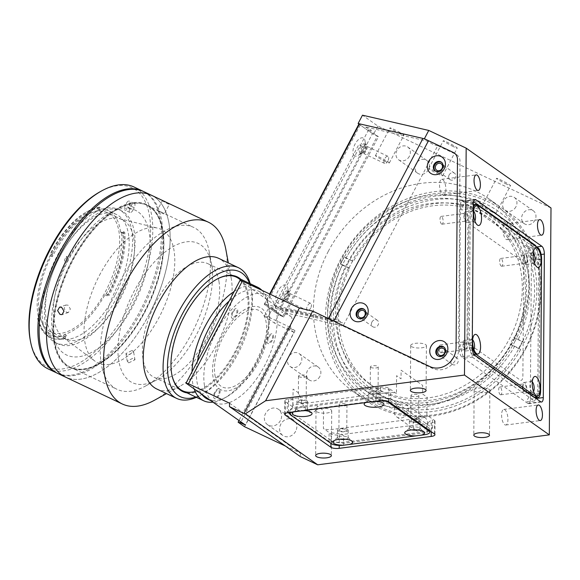 <?xml version="1.0" encoding="UTF-8"?>
<svg xmlns="http://www.w3.org/2000/svg" width="580" height="580" viewBox="0 0 580 580"><rect width="100%" height="100%" fill="white"/><g stroke="black" fill="none" stroke-linecap="round" stroke-linejoin="round"><path stroke-width="0.43" stroke-dasharray="2.9 2.17" d="M478.355 206.35A106.858 92.909 125.2 0 1 513.104 340.59A106.858 92.909 125.2 0 1 379.284 395.052A106.858 92.909 125.2 0 1 344.535 260.819A106.858 92.909 125.2 0 1 478.355 206.35M342.207 260.906A116.283 101.109 125.2 0 1 487.838 201.63A116.283 101.109 125.2 0 1 525.654 347.71A116.283 101.109 125.2 0 1 380.023 406.986A116.283 101.109 125.2 0 1 342.207 260.906M526.256 347.848A117.856 102.479 -54.8 0 0 501.214 207.546A117.856 102.479 -54.8 0 0 340.337 259.869A117.856 102.479 -54.8 0 0 365.371 400.178A117.856 102.479 -54.8 0 0 526.256 347.848M328.28 251.372A117.856 102.479 125.2 0 1 489.165 199.042A117.856 102.479 125.2 0 1 514.206 339.351A117.856 102.479 125.2 0 1 353.321 391.674A117.856 102.479 125.2 0 1 328.28 251.372M365.567 150.438A3.929 1.921 -64.7 0 1 362.297 152.874A3.929 1.921 -64.7 0 1 362.391 148.204A3.929 1.921 -64.7 0 1 365.661 145.768A3.929 1.921 -64.7 0 1 365.567 150.438M387.875 160.993A3.929 1.921 -64.7 0 1 384.613 163.429A3.929 1.921 -64.7 0 1 384.707 158.76A3.929 1.921 -64.7 0 1 387.969 156.325A3.929 1.921 -64.7 0 1 387.875 160.993M288.347 297.518A3.929 1.921 -64.7 0 1 285.084 299.947A3.929 1.921 -64.7 0 1 285.179 295.278A3.929 1.921 -64.7 0 1 288.441 292.849A3.929 1.921 -64.7 0 1 288.347 297.518M310.655 308.074A3.929 1.921 -64.7 0 1 307.393 310.503A3.929 1.921 -64.7 0 1 307.487 305.834A3.929 1.921 -64.7 0 1 310.75 303.405A3.929 1.921 -64.7 0 1 310.655 308.074M449.13 174.942A3.929 3.415 -54.8 0 0 449.964 179.619A3.929 3.415 -54.8 0 0 455.329 177.871A3.929 3.415 -54.8 0 0 454.495 173.195A3.929 3.415 -54.8 0 0 449.13 174.942M371.918 322.016A3.929 3.415 -54.8 0 0 372.751 326.7A3.929 3.415 -54.8 0 0 378.109 324.952A3.929 3.415 -54.8 0 0 377.275 320.276A3.929 3.415 -54.8 0 0 371.918 322.016M451.581 359.716A3.929 3.415 -54.8 0 0 452.414 364.399A3.929 3.415 -54.8 0 0 457.779 362.652A3.929 3.415 -54.8 0 0 456.946 357.976A3.929 3.415 -54.8 0 0 451.581 359.716M506.093 239.337A7.859 3.03 82.6 0 0 507.159 239.656A7.859 3.03 82.6 0 0 509.284 232.798A7.859 3.03 82.6 0 0 506.202 224.387A7.859 3.03 82.6 0 0 505.144 224.069A7.859 3.03 82.6 0 0 503.012 230.927A7.859 3.03 82.6 0 0 506.093 239.337M442.663 194.605A7.859 3.03 82.6 0 0 443.722 194.923A7.859 3.03 82.6 0 0 445.853 188.065A7.859 3.03 82.6 0 0 442.772 179.655A7.859 3.03 82.6 0 0 441.706 179.336A7.859 3.03 82.6 0 0 439.582 186.194A7.859 3.03 82.6 0 0 442.663 194.605M504.716 424.705A7.859 3.03 82.6 0 0 505.774 425.024A7.859 3.03 82.6 0 0 507.906 418.165A7.859 3.03 82.6 0 0 504.825 409.755A7.859 3.03 82.6 0 0 503.759 409.436A7.859 3.03 82.6 0 0 501.635 416.295A7.859 3.03 82.6 0 0 504.716 424.705M466.001 220.871A3.929 1.515 82.6 0 0 466.537 221.031A3.929 1.515 82.6 0 0 467.596 217.601A3.929 1.515 82.6 0 0 466.059 213.396A3.929 1.515 82.6 0 0 465.53 213.237A3.929 1.515 82.6 0 0 464.464 216.666A3.929 1.515 82.6 0 0 466.001 220.871M441.561 224.032A3.929 1.515 82.6 0 0 442.09 224.192A3.929 1.515 82.6 0 0 443.156 220.762A3.929 1.515 82.6 0 0 441.619 216.557A3.929 1.515 82.6 0 0 441.09 216.398A3.929 1.515 82.6 0 0 440.024 219.827A3.929 1.515 82.6 0 0 441.561 224.032M524.675 391.478A3.929 1.515 82.6 0 0 525.204 391.638A3.929 1.515 82.6 0 0 526.27 388.216A3.929 1.515 82.6 0 0 524.726 384.003A3.929 1.515 82.6 0 0 524.197 383.851A3.929 1.515 82.6 0 0 523.131 387.273A3.929 1.515 82.6 0 0 524.675 391.478M500.236 394.639A3.929 1.515 82.6 0 0 500.765 394.799A3.929 1.515 82.6 0 0 501.83 391.37A3.929 1.515 82.6 0 0 500.286 387.164A3.929 1.515 82.6 0 0 499.757 387.005A3.929 1.515 82.6 0 0 498.691 390.434A3.929 1.515 82.6 0 0 500.236 394.639M465.044 349.435A3.929 1.515 82.6 0 0 465.58 349.595A3.929 1.515 82.6 0 0 466.639 346.166A3.929 1.515 82.6 0 0 465.102 341.961A3.929 1.515 82.6 0 0 464.573 341.801A3.929 1.515 82.6 0 0 463.507 345.231A3.929 1.515 82.6 0 0 465.044 349.435M440.604 352.589A3.929 1.515 82.6 0 0 441.134 352.749A3.929 1.515 82.6 0 0 442.199 349.327A3.929 1.515 82.6 0 0 440.662 345.114A3.929 1.515 82.6 0 0 440.133 344.955A3.929 1.515 82.6 0 0 439.067 348.384A3.929 1.515 82.6 0 0 440.604 352.589M525.632 262.921A3.929 1.515 82.6 0 0 526.162 263.081A3.929 1.515 82.6 0 0 527.227 259.651A3.929 1.515 82.6 0 0 525.683 255.446A3.929 1.515 82.6 0 0 525.154 255.287A3.929 1.515 82.6 0 0 524.088 258.716A3.929 1.515 82.6 0 0 525.632 262.921M501.192 266.075A3.929 1.515 82.6 0 0 501.722 266.235A3.929 1.515 82.6 0 0 502.787 262.812A3.929 1.515 82.6 0 0 501.243 258.607A3.929 1.515 82.6 0 0 500.714 258.448A3.929 1.515 82.6 0 0 499.648 261.87A3.929 1.515 82.6 0 0 501.192 266.075M400.127 133.77A7.859 0.58 27.7 0 1 389.999 127.883A7.859 0.58 27.7 0 1 393.784 129.297A7.859 0.58 27.7 0 1 403.912 135.191A7.859 0.58 27.7 0 1 400.127 133.77M385.555 161.523A7.859 0.58 27.7 0 1 375.427 155.636A7.859 0.58 27.7 0 1 379.211 157.049A7.859 0.58 27.7 0 1 389.339 162.936A7.859 0.58 27.7 0 1 385.555 161.523M506.724 184.215A7.859 0.58 27.7 0 1 496.596 178.328A7.859 0.58 27.7 0 1 500.38 179.742A7.859 0.58 27.7 0 1 510.509 185.629A7.859 0.58 27.7 0 1 506.724 184.215M492.152 211.968A7.859 0.58 27.7 0 1 482.024 206.074A7.859 0.58 27.7 0 1 485.808 207.495A7.859 0.58 27.7 0 1 495.936 213.382A7.859 0.58 27.7 0 1 492.152 211.968M453.437 146.638A7.859 0.58 27.7 0 1 443.309 140.751A7.859 0.58 27.7 0 1 447.093 142.165A7.859 0.58 27.7 0 1 457.221 148.059A7.859 0.58 27.7 0 1 453.437 146.638M438.872 174.391A7.859 0.58 27.7 0 1 428.743 168.504A7.859 0.58 27.7 0 1 432.528 169.918A7.859 0.58 27.7 0 1 442.656 175.805A7.859 0.58 27.7 0 1 438.872 174.391M474.802 391.232A7.859 2.421 -179.6 0 0 483.604 392.689A7.859 2.421 -179.6 0 0 489.846 390.362A7.859 2.421 -179.6 0 0 489.179 389.376A7.859 2.421 -179.6 0 0 480.378 387.926A7.859 2.421 -179.6 0 0 474.135 390.246A7.859 2.421 -179.6 0 0 474.802 391.232M316.658 411.67A7.859 2.421 -179.6 0 0 325.46 413.127A7.859 2.421 -179.6 0 0 331.702 410.799A7.859 2.421 -179.6 0 0 331.035 409.813A7.859 2.421 -179.6 0 0 322.233 408.363A7.859 2.421 -179.6 0 0 315.991 410.684A7.859 2.421 -179.6 0 0 316.658 411.67M411.365 346.499A7.859 2.421 -179.6 0 0 420.166 347.957A7.859 2.421 -179.6 0 0 426.416 345.629A7.859 2.421 -179.6 0 0 425.742 344.643A7.859 2.421 -179.6 0 0 416.947 343.193A7.859 2.421 -179.6 0 0 410.698 345.513A7.859 2.421 -179.6 0 0 411.365 346.499M339.249 430.657A3.929 1.211 -179.6 0 0 343.65 431.382A3.929 1.211 -179.6 0 0 346.775 430.222A3.929 1.211 -179.6 0 0 346.441 429.722A3.929 1.211 -179.6 0 0 342.04 428.997A3.929 1.211 -179.6 0 0 338.916 430.157A3.929 1.211 -179.6 0 0 339.249 430.657M339.438 405.239A3.929 1.211 -179.6 0 0 343.839 405.964A3.929 1.211 -179.6 0 0 346.963 404.804A3.929 1.211 -179.6 0 0 346.63 404.311A3.929 1.211 -179.6 0 0 342.229 403.586A3.929 1.211 -179.6 0 0 339.104 404.746A3.929 1.211 -179.6 0 0 339.438 405.239M411.133 421.363A3.929 1.211 -179.6 0 0 415.534 422.088A3.929 1.211 -179.6 0 0 418.659 420.928A3.929 1.211 -179.6 0 0 418.325 420.435A3.929 1.211 -179.6 0 0 413.924 419.71A3.929 1.211 -179.6 0 0 410.799 420.87A3.929 1.211 -179.6 0 0 411.133 421.363M411.322 395.951A3.929 1.211 -179.6 0 0 415.722 396.676A3.929 1.211 -179.6 0 0 418.847 395.516A3.929 1.211 -179.6 0 0 418.513 395.024A3.929 1.211 -179.6 0 0 414.113 394.298A3.929 1.211 -179.6 0 0 410.988 395.459A3.929 1.211 -179.6 0 0 411.322 395.951M370.54 392.733A3.929 1.211 -179.6 0 0 374.934 393.465A3.929 1.211 -179.6 0 0 378.059 392.298A3.929 1.211 -179.6 0 0 377.725 391.804A3.929 1.211 -179.6 0 0 373.324 391.079A3.929 1.211 -179.6 0 0 370.2 392.239A3.929 1.211 -179.6 0 0 370.54 392.733M370.729 367.321A3.929 1.211 -179.6 0 0 375.129 368.046A3.929 1.211 -179.6 0 0 378.247 366.886A3.929 1.211 -179.6 0 0 377.913 366.393A3.929 1.211 -179.6 0 0 373.513 365.668A3.929 1.211 -179.6 0 0 370.395 366.828A3.929 1.211 -179.6 0 0 370.729 367.321M298.656 402.027A3.929 1.211 -179.6 0 0 303.057 402.752A3.929 1.211 -179.6 0 0 306.175 401.592A3.929 1.211 -179.6 0 0 305.841 401.099A3.929 1.211 -179.6 0 0 301.44 400.374A3.929 1.211 -179.6 0 0 298.323 401.534A3.929 1.211 -179.6 0 0 298.656 402.027M298.845 376.608A3.929 1.211 -179.6 0 0 303.246 377.341A3.929 1.211 -179.6 0 0 306.363 376.173A3.929 1.211 -179.6 0 0 306.03 375.68A3.929 1.211 -179.6 0 0 301.629 374.955A3.929 1.211 -179.6 0 0 298.512 376.115A3.929 1.211 -179.6 0 0 298.845 376.608M295.662 431.266A9.425 8.2 125.2 0 1 282.793 435.457A9.425 8.2 125.2 0 1 280.793 424.234A9.425 8.2 125.2 0 1 293.661 420.043A9.425 8.2 125.2 0 1 295.662 431.266M280.437 420.536A9.425 8.2 125.2 0 1 267.568 424.72A9.425 8.2 125.2 0 1 265.567 413.497A9.425 8.2 125.2 0 1 278.436 409.306A9.425 8.2 125.2 0 1 280.437 420.536M534.985 220.168A7.859 6.829 125.2 0 1 524.262 223.655A7.859 6.829 125.2 0 1 522.595 214.303A7.859 6.829 125.2 0 1 533.317 210.808A7.859 6.829 125.2 0 1 534.985 220.168M515.961 206.748A7.859 6.829 125.2 0 1 505.231 210.236A7.859 6.829 125.2 0 1 503.563 200.883A7.859 6.829 125.2 0 1 514.286 197.388A7.859 6.829 125.2 0 1 515.961 206.748M428.388 169.737A7.859 6.829 125.2 0 1 417.658 173.224A7.859 6.829 125.2 0 1 415.99 163.872A7.859 6.829 125.2 0 1 426.713 160.377A7.859 6.829 125.2 0 1 428.388 169.737M409.357 156.317A7.859 6.829 125.2 0 1 398.627 159.804A7.859 6.829 125.2 0 1 396.959 150.452A7.859 6.829 125.2 0 1 407.689 146.957A7.859 6.829 125.2 0 1 409.357 156.317M319.892 376.42A7.859 6.829 125.2 0 1 309.169 379.914A7.859 6.829 125.2 0 1 307.501 370.555A7.859 6.829 125.2 0 1 318.224 367.067A7.859 6.829 125.2 0 1 319.892 376.42M300.861 363A7.859 6.829 125.2 0 1 290.138 366.495A7.859 6.829 125.2 0 1 288.47 357.135A7.859 6.829 125.2 0 1 299.193 353.648A7.859 6.829 125.2 0 1 300.861 363M426.496 426.851A7.859 6.829 125.2 0 1 415.773 430.346A7.859 6.829 125.2 0 1 414.098 420.986A7.859 6.829 125.2 0 1 424.828 417.498A7.859 6.829 125.2 0 1 426.496 426.851M407.464 413.431A7.859 6.829 125.2 0 1 396.742 416.926A7.859 6.829 125.2 0 1 395.074 407.566A7.859 6.829 125.2 0 1 405.797 404.079A7.859 6.829 125.2 0 1 407.464 413.431M520.695 345.368A109.997 95.642 125.2 0 1 370.533 394.204A109.997 95.642 125.2 0 1 347.166 263.248A109.997 95.642 125.2 0 1 497.321 214.411A109.997 95.642 125.2 0 1 520.695 345.368M514.982 341.337A109.997 95.642 125.2 0 1 364.827 390.173A109.997 95.642 125.2 0 1 341.453 259.224A109.997 95.642 125.2 0 1 491.615 210.388A109.997 95.642 125.2 0 1 514.982 341.337M239.939 280.502L290.689 316.288L281.307 311.851L343.034 326.047L437.733 145.674L455.757 154.2A9.425 8.2 -54.8 0 1 460.012 161.407L458.613 349.559A18.857 16.399 125.2 0 1 432.615 368.445L343.034 326.047M264.429 316.02L274.398 323.053L278.77 314.73L268.801 307.697L272.433 308.531L268.062 316.854L264.429 316.02L268.801 307.697M292.943 407A6.286 1.936 0.4 0 1 296.162 404.463L388.172 392.573A6.286 1.936 0.4 0 1 396.459 393.617L388.846 388.252A6.286 1.936 -179.6 0 0 380.56 387.208L288.55 399.098A6.286 1.936 -179.6 0 0 284.802 400.838A6.286 1.936 -179.6 0 0 285.331 401.628L292.943 407L293.081 389.057L299.265 393.421C302.477 411.365 313.896 419.42 317.34 406.167L323.524 410.531L323.394 428.468L331.006 433.84A6.286 1.936 -179.6 0 0 339.293 434.884L431.302 422.994A6.286 1.936 -179.6 0 0 435.051 421.247A6.286 1.936 -179.6 0 0 434.514 420.457L426.902 415.091A6.286 1.936 0.4 0 1 423.69 417.622L331.68 429.512A6.286 1.936 0.4 0 1 323.394 428.468M426.902 415.091L427.039 397.155L422.595 394.023L422.661 385.388L401.099 370.185L401.034 378.812L396.589 375.68L396.459 393.617M358.889 124.062L373.469 134.35L378.428 136.699L283.729 317.071L278.77 314.73M551 207.966L377.841 126.027L362.486 115.195M377.841 126.027L373.469 134.35M530.403 392.689L531.425 255.737A6.286 2.429 82.6 0 0 528.931 247.964L462.956 201.441A6.286 2.429 82.6 0 0 462.108 201.188A6.286 2.429 82.6 0 0 460.375 205.632L459.309 349.145A6.286 2.429 82.6 0 0 461.803 356.91L527.771 403.434A6.286 2.429 82.6 0 0 528.619 403.687A6.286 2.429 82.6 0 0 530.352 399.243L530.388 394.487M467.052 336.574L467.857 228.94A6.286 2.429 -97.4 0 1 470.438 224.75L521.181 260.536A6.286 2.429 -97.4 0 1 523.675 268.308L522.877 375.941A6.286 2.429 -97.4 0 1 520.296 380.125L469.546 344.339A6.286 2.429 -97.4 0 1 467.052 336.574M437.733 145.674L433.884 144.782L427.257 141.129L364.979 126.802L371.599 130.457L368.604 129.768L378.428 136.699M455.22 153.823L453.219 152.41M368.604 129.768L273.905 310.148L283.729 317.071M273.905 310.148L276.399 310.72L272.433 308.531M290.689 316.288A9.425 4.604 -64.7 0 1 290.123 327.294L295.017 330.752L290.065 328.403L287.644 327.845L238.989 420.522M287.644 327.845L293.988 332.318L244.448 426.67M290.065 328.403L240.968 421.914M290.123 327.294L268.062 316.854M293.988 332.318L274.398 323.053M295.017 330.752L245.485 425.104M219.399 388.904A45.573 22.258 115.3 0 0 258.919 361.637A45.573 22.258 115.3 0 0 261.652 308.43A45.573 22.258 115.3 0 0 222.133 335.697A45.573 22.258 115.3 0 0 219.399 388.904M232.921 312.41A3.929 1.921 -64.7 0 1 236.328 310.061A3.929 1.921 -64.7 0 1 236.096 314.65A3.929 1.921 -64.7 0 1 232.689 316.999A3.929 1.921 -64.7 0 1 232.921 312.41M215.267 392.646A3.929 1.921 -64.7 0 1 218.674 390.289A3.929 1.921 -64.7 0 1 218.435 394.878A3.929 1.921 -64.7 0 1 215.028 397.227A3.929 1.921 -64.7 0 1 215.267 392.646M268.634 337.589A3.929 1.921 -64.7 0 1 272.042 335.24A3.929 1.921 -64.7 0 1 271.802 339.829A3.929 1.921 -64.7 0 1 268.395 342.178A3.929 1.921 -64.7 0 1 268.634 337.589M430.077 366.654L432.615 368.445M229.52 403.165L300.389 453.147L300.36 456.598M285.433 446.063L300.389 453.147M352.705 260.949A102.145 88.812 -54.8 0 0 350.827 264.393A102.145 88.812 -54.8 0 0 349.066 267.887L349.696 268.337A102.145 88.812 -54.8 0 0 373.158 386.439A102.145 88.812 -54.8 0 0 510.712 344.535L510.081 344.085A102.145 88.812 -54.8 0 0 511.959 340.641A102.145 88.812 -54.8 0 0 513.721 337.147L514.351 337.596A102.145 88.812 -54.8 0 0 490.89 219.494A102.145 88.812 -54.8 0 0 353.343 261.399L344.027 256.846L345.926 258.187L353.343 261.399M348.29 262.602A102.145 88.812 -54.8 0 0 369.989 384.207A102.145 88.812 -54.8 0 0 509.421 338.858A102.145 88.812 -54.8 0 0 487.722 217.254A102.145 88.812 -54.8 0 0 348.29 262.602M514.351 337.596L518.107 339.662A105.284 91.546 -54.8 0 0 482.103 210.895A105.284 91.546 -54.8 0 0 352.125 261.123M518.107 339.662L524.305 342.599A113.144 98.375 -54.8 0 0 485.743 203.957A113.144 98.375 -54.8 0 0 345.926 258.187M349.066 267.887L340.38 263.784A113.144 98.375 125.2 0 1 344.027 256.846M349.696 268.337L342.287 265.125A113.144 98.375 -54.8 0 0 380.842 403.76A113.144 98.375 -54.8 0 0 520.666 349.537L510.712 344.535M348.486 268.062A105.284 91.546 -54.8 0 0 384.489 396.822A105.284 91.546 -54.8 0 0 514.46 346.601M524.305 342.599L513.721 337.147M522.406 341.257A113.144 98.375 125.2 0 1 518.759 348.196L510.081 344.085M518.759 348.196L520.666 349.537M342.287 265.125L340.38 263.784M417.433 429.954A5.343 1.646 -179.6 0 0 420.014 428.562A5.343 1.646 -179.6 0 0 419.732 428.025A5.343 1.646 -179.6 0 0 419.558 427.895A5.343 1.646 -179.6 0 0 414.446 426.88A5.343 1.646 -179.6 0 0 409.618 427.953A5.343 1.646 -179.6 0 0 409.328 428.482A5.343 1.646 -179.6 0 0 409.784 429.157A5.343 1.646 -179.6 0 0 411.887 429.911M419.615 420.268A5.343 1.646 -179.6 0 0 413.634 419.282A5.343 1.646 -179.6 0 0 409.386 420.863A5.343 1.646 -179.6 0 0 409.842 421.529A5.343 1.646 -179.6 0 0 415.824 422.515A5.343 1.646 -179.6 0 0 420.072 420.942A5.343 1.646 -179.6 0 0 419.615 420.268M304.036 410.538A9.903 3.052 -179.6 0 0 301.114 410.48L295.59 411.191A9.903 3.052 -179.6 0 0 293.719 411.873M304.957 410.611A5.343 1.646 -179.6 0 0 307.531 409.226A5.343 1.646 -179.6 0 0 307.248 408.69A5.343 1.646 -179.6 0 0 307.081 408.552A5.343 1.646 -179.6 0 0 301.97 407.537A5.343 1.646 -179.6 0 0 297.141 408.617A5.343 1.646 -179.6 0 0 296.851 409.147A5.343 1.646 -179.6 0 0 297.301 409.813A5.343 1.646 -179.6 0 0 301.81 410.821M307.139 400.932A5.343 1.646 -179.6 0 0 301.15 399.939A5.343 1.646 -179.6 0 0 296.902 401.52A5.343 1.646 -179.6 0 0 297.359 402.194A5.343 1.646 -179.6 0 0 303.347 403.18A5.343 1.646 -179.6 0 0 307.589 401.599A5.343 1.646 -179.6 0 0 307.139 400.932M375.912 401.244A9.903 3.052 -179.6 0 0 372.998 401.186L367.474 401.904A9.903 3.052 -179.6 0 0 365.596 402.578M376.84 401.324A5.343 1.646 -179.6 0 0 379.414 399.932A5.343 1.646 -179.6 0 0 379.132 399.402A5.343 1.646 -179.6 0 0 378.965 399.265A5.343 1.646 -179.6 0 0 373.853 398.25A5.343 1.646 -179.6 0 0 369.025 399.323A5.343 1.646 -179.6 0 0 368.735 399.852A5.343 1.646 -179.6 0 0 369.185 400.526A5.343 1.646 -179.6 0 0 373.694 401.534M379.015 391.638A5.343 1.646 -179.6 0 0 373.034 390.652A5.343 1.646 -179.6 0 0 368.786 392.232A5.343 1.646 -179.6 0 0 369.243 392.899A5.343 1.646 -179.6 0 0 375.224 393.892A5.343 1.646 -179.6 0 0 379.472 392.312A5.343 1.646 -179.6 0 0 379.015 391.638M345.549 439.241A5.343 1.646 -179.6 0 0 348.13 437.857A5.343 1.646 -179.6 0 0 347.848 437.32A5.343 1.646 -179.6 0 0 347.674 437.182A5.343 1.646 -179.6 0 0 342.562 436.167A5.343 1.646 -179.6 0 0 337.734 437.24A5.343 1.646 -179.6 0 0 337.444 437.777A5.343 1.646 -179.6 0 0 337.901 438.444A5.343 1.646 -179.6 0 0 340.003 439.198M347.732 429.555A5.343 1.646 -179.6 0 0 341.75 428.569A5.343 1.646 -179.6 0 0 337.502 430.15A5.343 1.646 -179.6 0 0 337.959 430.824A5.343 1.646 -179.6 0 0 343.94 431.81A5.343 1.646 -179.6 0 0 348.188 430.229A5.343 1.646 -179.6 0 0 347.732 429.555M289.855 413.837L329.034 441.467L343.541 443.294L426.923 432.521L432.549 428.084L390.681 398.561L390.739 391.087L388.68 389.332L378.32 388.027L376.232 389.26L376.181 396.735L292.791 407.508L287.173 411.938L287.223 404.463L288.043 402.339L292.059 399.171L292.849 400.033L292.791 407.508M390.681 398.561L376.181 396.735M426.923 432.521L426.982 425.046L427.793 422.914L431.81 419.753L432.6 420.609L432.549 428.084M329.034 441.467L329.092 433.992L331.173 432.76L341.533 434.065L343.592 435.819L343.541 443.294M331.274 440.648A9.425 2.907 -179.6 0 0 343.708 442.214L424.219 431.81A9.425 2.907 -179.6 0 0 429.838 429.193A9.425 2.907 -179.6 0 0 429.04 428.011L388.44 399.381A9.425 2.907 -179.6 0 0 376.007 397.815L295.503 408.218A9.425 2.907 -179.6 0 0 289.877 410.828A9.425 2.907 -179.6 0 0 290.681 412.017L331.274 440.648L331.252 443.635M295.59 411.191L295.481 411.205A9.425 2.907 -179.6 0 0 291.638 412.141M290.681 412.017L290.66 415.004M367.474 401.904L301.114 410.48M380.9 400.606A9.425 2.907 -179.6 0 0 375.985 400.802L372.998 401.186M287.173 411.938L288.101 412.598M533.23 253.322A5.343 2.059 82.6 0 0 532.302 252.938A5.343 2.059 82.6 0 0 531.512 253.532A5.343 2.059 82.6 0 0 530.83 256.715A5.343 2.059 82.6 0 0 532.759 263.161A5.343 2.059 82.6 0 0 533.673 263.53A5.343 2.059 82.6 0 0 534.477 262.928M523.501 257.665A5.343 2.059 82.6 0 0 526.343 264.48A5.343 2.059 82.6 0 0 527.814 260.703A5.343 2.059 82.6 0 0 524.972 253.88A5.343 2.059 82.6 0 0 523.501 257.665M532.273 381.879A5.343 2.059 82.6 0 0 531.345 381.495A5.343 2.059 82.6 0 0 530.555 382.097A5.343 2.059 82.6 0 0 529.874 385.272A5.343 2.059 82.6 0 0 531.802 391.717A5.343 2.059 82.6 0 0 532.716 392.095A5.343 2.059 82.6 0 0 533.52 391.486M522.855 389.173A5.343 2.059 82.6 0 0 525.386 393.044A5.343 2.059 82.6 0 0 526.858 389.267A5.343 2.059 82.6 0 0 524.015 382.445A5.343 2.059 82.6 0 0 522.544 386.222A5.343 2.059 82.6 0 0 522.573 387.164M473.606 211.272A5.343 2.059 82.6 0 0 472.678 210.888A5.343 2.059 82.6 0 0 471.888 211.482A5.343 2.059 82.6 0 0 471.207 214.665A5.343 2.059 82.6 0 0 473.128 221.111A5.343 2.059 82.6 0 0 474.048 221.487A5.343 2.059 82.6 0 0 474.846 220.879M463.877 215.615A5.343 2.059 82.6 0 0 466.719 222.43A5.343 2.059 82.6 0 0 468.19 218.653A5.343 2.059 82.6 0 0 465.349 211.838A5.343 2.059 82.6 0 0 463.877 215.615M472.649 339.837A5.343 2.059 82.6 0 0 471.721 339.452A5.343 2.059 82.6 0 0 470.931 340.047A5.343 2.059 82.6 0 0 470.25 343.229A5.343 2.059 82.6 0 0 472.171 349.675A5.343 2.059 82.6 0 0 473.091 350.044A5.343 2.059 82.6 0 0 473.889 349.443M462.92 344.172A5.343 2.059 82.6 0 0 465.762 350.994A5.343 2.059 82.6 0 0 467.233 347.217A5.343 2.059 82.6 0 0 464.391 340.395A5.343 2.059 82.6 0 0 462.92 344.172M473.548 201.71L466.298 202.601L464.217 203.834L460.991 209.068L461.782 209.931L468.974 209.003L467.966 343.548L472.33 357.142L465.146 358.07L463.079 356.316L459.969 346.601L460.781 344.476L467.966 343.548M473.49 201.673L468.974 209.003M472.33 357.142L534.492 400.976L527.307 401.904L526.517 401.048L529.743 395.807L531.113 394.995M536.486 397.75L539.016 393.646L532.882 394.436M534.492 400.976L536.043 398.467M536.486 396.981A9.425 3.639 82.6 0 0 537.754 391.253L538.733 259.702A9.425 3.639 82.6 0 0 534.992 248.051L474.099 205.11A9.425 3.639 82.6 0 0 472.823 204.725A9.425 3.639 82.6 0 0 470.228 211.395L469.249 342.947A9.425 3.639 82.6 0 0 472.99 354.598L474.005 354.467M472.99 354.598L533.883 397.539L534.593 397.452M533.883 397.539A9.425 3.639 82.6 0 0 535.159 397.923A9.425 3.639 82.6 0 0 536.297 397.227M473.28 208.561A9.425 3.639 82.6 0 0 473.106 211.018L472.12 342.57A9.425 3.639 82.6 0 0 472.265 345.26M539.016 393.646L540.016 259.101L535.905 246.29M540.016 259.101L532.824 260.036L530.765 258.274L527.648 248.566L528.467 246.435L535.652 245.507M274.34 305.428L358.846 144.478L364.146 147.4L279.64 308.357L342.606 322.842L337.306 319.913L274.34 305.428L279.64 308.357M435.493 171.114A5.343 4.647 -54.8 0 0 435.834 171.383A5.343 4.647 -54.8 0 0 436.435 171.731A5.343 4.647 -54.8 0 0 442.924 169.36A5.343 4.647 -54.8 0 0 441.989 162.647A5.343 4.647 -54.8 0 0 441.626 162.422M437.943 355.895A5.343 4.647 -54.8 0 0 438.277 356.156A5.343 4.647 -54.8 0 0 438.886 356.512A5.343 4.647 -54.8 0 0 445.375 354.133A5.343 4.647 -54.8 0 0 444.439 347.427A5.343 4.647 -54.8 0 0 444.077 347.195M358.281 318.195A5.343 4.647 -54.8 0 0 358.614 318.456A5.343 4.647 -54.8 0 0 359.216 318.812A5.343 4.647 -54.8 0 0 365.712 316.433A5.343 4.647 -54.8 0 0 364.769 309.727A5.343 4.647 -54.8 0 0 364.407 309.495M277.211 302.789A9.903 4.836 -64.7 0 1 277.805 291.232A9.903 4.836 -64.7 0 1 286.397 285.309A9.903 4.836 -64.7 0 1 287.76 287.796A9.903 4.836 -64.7 0 1 280.742 302.622A9.903 4.836 -64.7 0 1 277.211 302.789M282.924 300.469A5.343 2.61 -64.7 0 1 283.142 294.43A5.343 2.61 -64.7 0 1 287.687 290.921A5.343 2.61 -64.7 0 1 287.876 291.037A5.343 2.61 -64.7 0 1 288.615 292.378A5.343 2.61 -64.7 0 1 284.824 300.382A5.343 2.61 -64.7 0 1 283.113 300.585A5.343 2.61 -64.7 0 1 282.924 300.469M284.287 301.114A5.343 2.61 -64.7 0 1 284.505 295.075A5.343 2.61 -64.7 0 1 289.05 291.566A5.343 2.61 -64.7 0 1 289.239 291.682A5.343 2.61 -64.7 0 1 289.021 297.714A5.343 2.61 -64.7 0 1 284.476 301.23A5.343 2.61 -64.7 0 1 284.287 301.114M354.431 155.715A9.903 4.836 -64.7 0 1 355.025 144.159A9.903 4.836 -64.7 0 1 363.609 138.236A9.903 4.836 -64.7 0 1 364.979 140.715A9.903 4.836 -64.7 0 1 357.962 155.549A9.903 4.836 -64.7 0 1 354.431 155.715M360.137 153.395A5.343 2.61 -64.7 0 1 360.354 147.356A5.343 2.61 -64.7 0 1 364.9 143.847A5.343 2.61 -64.7 0 1 365.095 143.956A5.343 2.61 -64.7 0 1 365.828 145.297A5.343 2.61 -64.7 0 1 362.043 153.301A5.343 2.61 -64.7 0 1 360.332 153.504A5.343 2.61 -64.7 0 1 360.137 153.395M361.5 154.041A5.343 2.61 -64.7 0 1 361.717 148.001A5.343 2.61 -64.7 0 1 366.263 144.493A5.343 2.61 -64.7 0 1 366.458 144.601A5.343 2.61 -64.7 0 1 366.241 150.641A5.343 2.61 -64.7 0 1 361.695 154.149A5.343 2.61 -64.7 0 1 361.5 154.041M270.099 294.183L264.828 304.224A12.572 0.928 -152.3 0 0 264.299 304.224A12.572 0.928 -152.3 0 0 265.517 305.377L277.755 314.012L282.714 316.361L270.469 307.726A6.286 0.464 -152.3 0 1 270.128 307.146L333.558 321.74L328.258 318.812L264.828 304.224L270.128 307.146M282.714 316.361L377.413 135.981L372.454 133.632L277.755 314.012M372.454 133.632L360.216 124.997A12.572 0.928 27.7 0 1 358.998 123.852M197.483 361.376A59.711 29.167 115.3 0 0 197.062 382.307A59.711 29.167 115.3 0 0 201.738 394.255M207.546 399.12A59.711 29.167 115.3 0 0 226.679 396.858A59.711 29.167 115.3 0 0 269.113 307.987A59.711 29.167 115.3 0 0 269.011 307.4A59.711 29.167 115.3 0 0 258.629 291.174A59.711 29.167 115.3 0 0 229.158 301.035M261.921 290.312A62.858 30.697 -64.7 0 1 268.424 304.239A62.858 30.697 -64.7 0 1 268.533 304.855A62.858 30.697 -64.7 0 1 223.858 398.409A62.858 30.697 -64.7 0 1 212.947 402.158M194.148 388.897A62.858 30.697 -64.7 0 1 192.69 383.09A62.858 30.697 -64.7 0 1 192.009 371.795M204.501 385.83A59.711 29.167 115.3 0 0 214.984 402.643A59.711 29.167 115.3 0 0 258.027 376.732A59.711 29.167 115.3 0 0 276.551 311.504A59.711 29.167 115.3 0 0 266.068 294.691A59.711 29.167 115.3 0 0 223.024 320.595A59.711 29.167 115.3 0 0 204.501 385.83M218.95 281.394A62.858 30.697 -64.7 0 1 199.455 350.059A62.858 30.697 -64.7 0 1 154.142 377.326A62.858 30.697 -64.7 0 1 143.108 359.629A62.858 30.697 -64.7 0 1 162.61 290.964A62.858 30.697 -64.7 0 1 207.915 263.697A62.858 30.697 -64.7 0 1 218.95 281.394M234.189 291.457A62.858 30.697 -64.7 0 1 252.256 285.737M237.735 310.206A5.343 2.61 -64.7 0 1 235.139 317.202A5.343 2.61 -64.7 0 1 231.289 316.854A5.343 2.61 -64.7 0 1 233.878 309.851A5.343 2.61 -64.7 0 1 237.735 310.206M273.441 335.385A5.343 2.61 -64.7 0 1 270.845 342.388A5.343 2.61 -64.7 0 1 266.996 342.033A5.343 2.61 -64.7 0 1 269.591 335.03A5.343 2.61 -64.7 0 1 273.441 335.385M220.074 390.434A5.343 2.61 -64.7 0 1 217.478 397.438A5.343 2.61 -64.7 0 1 213.629 397.083A5.343 2.61 -64.7 0 1 216.224 390.086A5.343 2.61 -64.7 0 1 220.074 390.434M214.926 375.072A42.427 20.72 115.3 0 0 245.521 377.855A42.427 20.72 115.3 0 0 266.126 322.262A42.427 20.72 115.3 0 0 235.531 319.478A42.427 20.72 115.3 0 0 214.926 375.072M100.391 191.588A98.999 48.35 -64.7 0 1 148.357 210.438A98.999 48.35 -64.7 0 1 129.971 305.022A98.999 48.35 -64.7 0 1 30.203 339.902M47.981 368.815A100.572 49.119 115.3 0 0 131.849 306.044A100.572 49.119 115.3 0 0 134.016 186.999M143.303 191.407A100.572 49.119 -64.7 0 1 140.527 310.155A100.572 49.119 -64.7 0 1 57.275 373.201M119.69 297.939A73.696 35.996 -64.7 0 1 58.232 343.933A73.696 35.996 -64.7 0 1 59.82 256.701A73.696 35.996 -64.7 0 1 121.278 210.7A73.696 35.996 -64.7 0 1 119.69 297.939M117.211 296.764A73.696 35.996 -64.7 0 1 55.753 342.765A73.696 35.996 -64.7 0 1 57.34 255.526A73.696 35.996 -64.7 0 1 118.799 209.532A73.696 35.996 -64.7 0 1 117.211 296.764M114.978 295.227A68.201 33.306 -64.7 0 1 58.102 337.792A68.201 33.306 -64.7 0 1 59.573 257.063A68.201 33.306 -64.7 0 1 116.45 214.499A68.201 33.306 -64.7 0 1 114.978 295.227M52.439 254.895A1.573 0.768 -64.7 0 1 52.389 256.672A68.201 33.306 -64.7 0 1 53.621 254.25A68.201 33.306 -64.7 0 1 100.311 210.228A1.573 0.768 -64.7 0 1 100.079 210.192A1.573 0.768 -64.7 0 1 99.876 208.909L97.759 207.908L99.267 207.118A71.188 34.764 115.3 0 0 87.979 211.214A71.188 34.764 115.3 0 0 51.417 252.945A71.188 34.764 115.3 0 0 50.852 254.047L52.439 254.895L50.852 254.047M38.258 316.346A68.201 33.306 -64.7 0 1 50.156 255.62A1.573 0.768 115.3 0 0 50.257 253.88A69.614 33.995 -64.7 0 1 50.815 252.8A69.614 33.995 -64.7 0 1 86.572 211.99A69.614 33.995 -64.7 0 1 97.614 207.981A1.573 0.768 115.3 0 0 97.846 209.133A1.573 0.768 115.3 0 0 98.078 209.17A68.201 33.306 -64.7 0 1 108.272 210.627A68.201 33.306 -64.7 0 1 120.538 231.826A1.573 0.768 115.3 0 0 120.821 232.319A1.573 0.768 115.3 0 0 121.532 232.116A69.614 33.995 -64.7 0 1 106.234 293.893A1.573 0.768 115.3 0 0 106.212 293.886A1.573 0.768 115.3 0 0 104.951 294.792A68.201 33.306 -64.7 0 1 64.518 334.435A1.573 0.768 115.3 0 0 63.322 335.979A69.614 33.995 -64.7 0 1 37.642 318.289A1.573 0.768 115.3 0 0 37.961 317.804A1.573 0.768 115.3 0 0 38.258 316.346L40.491 317.405A1.573 0.768 -64.7 0 1 40.187 318.862A1.573 0.768 -64.7 0 1 39.788 319.442L37.642 318.289M37.671 318.442L37.947 319.921A71.188 34.764 115.3 0 0 49.887 337.205A71.188 34.764 115.3 0 0 64.199 338.01L63.394 336.161L65.518 337.168A1.573 0.768 -64.7 0 1 66.751 335.494A68.201 33.306 -64.7 0 1 52.156 334.979A68.201 33.306 -64.7 0 1 40.491 317.405M123.728 231.797L124.722 232.268A71.188 34.764 -64.7 0 1 110.243 293.248A71.188 34.764 -64.7 0 1 109.076 295.438L108.09 294.966A71.188 34.764 115.3 0 0 109.25 292.777A71.188 34.764 115.3 0 0 123.728 231.797L121.728 232.087L123.852 233.095A1.573 0.768 -64.7 0 1 123.054 233.37A1.573 0.768 -64.7 0 1 122.772 232.885A68.201 33.306 -64.7 0 1 109.033 292.414A68.201 33.306 -64.7 0 1 107.177 295.844A1.573 0.768 -64.7 0 1 108.446 294.945A1.573 0.768 -64.7 0 1 108.518 294.988L106.234 293.893M52.287 253.808A65.997 32.233 -64.7 0 1 107.329 212.621A65.997 32.233 -64.7 0 1 105.908 290.739A65.997 32.233 -64.7 0 1 50.866 331.934A65.997 32.233 -64.7 0 1 52.287 253.808M67.164 260.848A65.997 32.233 -64.7 0 1 119.212 218.595A65.997 32.233 -64.7 0 1 122.199 219.653A65.997 32.233 -64.7 0 1 120.778 297.779A65.997 32.233 -64.7 0 1 65.736 338.974A65.997 32.233 -64.7 0 1 63.024 337.335A65.997 32.233 -64.7 0 1 67.164 260.848M99.419 275.42A73.856 36.069 -64.7 0 1 157.666 228.143A73.856 36.069 -64.7 0 1 159.42 316.752A73.856 36.069 -64.7 0 1 94.787 361.021A73.856 36.069 -64.7 0 1 99.419 275.42M51.845 254.511A71.188 34.764 -64.7 0 1 100.26 207.589L99.876 208.909M100.26 207.589L99.267 207.118M65.518 337.168L65.192 338.474A71.188 34.764 -64.7 0 1 50.881 337.676A71.188 34.764 -64.7 0 1 38.94 320.392L39.788 319.442M38.94 320.392L37.947 319.921M65.192 338.474L64.199 338.01M106.401 293.988L108.09 294.966M132.936 210.207A3.618 1.762 -64.7 0 1 129.927 212.461A3.618 1.762 -64.7 0 1 130 208.184L131.305 205.682A3.618 1.762 -64.7 0 1 134.321 203.428A3.618 1.762 -64.7 0 1 134.241 207.705L132.936 210.207L127.977 207.857A3.618 1.762 -64.7 0 1 124.968 210.112A3.618 1.762 -64.7 0 1 125.041 205.835L126.346 203.333A3.618 1.762 -64.7 0 1 129.362 201.079A3.618 1.762 -64.7 0 1 129.282 205.356L127.977 207.857M67.128 256.287L64.59 261.152A3.139 1.537 115.3 0 1 65.199 258.267A3.139 1.537 115.3 0 1 67.128 256.287M57.891 373.505A100.572 49.119 115.3 0 0 141.506 311.228A100.572 49.119 115.3 0 0 143.927 191.69M148.944 314.744A100.572 49.119 115.3 0 0 151.365 195.213A100.572 49.119 115.3 0 1 169.019 223.525A100.572 49.119 115.3 0 1 137.822 333.391A100.572 49.119 115.3 0 1 65.33 377.022A100.572 49.119 115.3 0 0 148.944 314.744M144.507 311.612A89.574 43.747 115.3 0 0 149.872 207.031A89.574 43.747 115.3 0 0 72.188 260.623A89.574 43.747 115.3 0 0 66.823 365.204A89.574 43.747 115.3 0 0 144.507 311.612M133.262 305.413A80.142 39.143 115.3 0 0 138.062 211.838A80.142 39.143 115.3 0 0 68.563 259.782A80.142 39.143 115.3 0 0 63.756 353.365A80.142 39.143 115.3 0 0 133.262 305.413M195.815 397.046A69.143 33.77 115.3 0 0 202.558 394.088A69.143 33.77 115.3 0 0 251.698 291.182A69.143 33.77 115.3 0 0 251.575 290.507A69.143 33.77 115.3 0 0 249.588 283.417M196.381 397.314A72.282 35.3 115.3 0 0 199.745 395.64A72.282 35.3 115.3 0 0 251.118 288.057A72.282 35.3 115.3 0 0 250.988 287.346A72.282 35.3 115.3 0 0 250.154 283.685M187.036 392.892A63.488 31.008 115.3 0 0 230.956 360.405A63.488 31.008 115.3 0 0 248.283 294.705A63.488 31.008 115.3 0 0 240.809 279.263M195.185 391.514A62.858 30.697 115.3 0 0 234.153 353.213A62.858 30.697 115.3 0 0 247.413 294.857A62.858 30.697 115.3 0 0 241.265 280.807M216.521 279.393A62.858 30.697 115.3 0 0 216.238 279.546A62.858 30.697 115.3 0 0 171.571 373.099A62.858 30.697 115.3 0 0 171.68 373.716A62.858 30.697 115.3 0 0 171.738 374.027M156.752 388.991A72.282 35.3 115.3 0 0 179.909 386.258A72.282 35.3 115.3 0 0 231.282 278.668A72.282 35.3 115.3 0 0 231.159 277.958A72.282 35.3 115.3 0 0 218.595 258.317M154.563 400.193A100.572 49.119 115.3 0 0 226.04 250.509A100.572 49.119 115.3 0 0 225.859 249.523M128.724 362.863L134.973 359.781L133.465 357.976L127.223 361.108L128.724 362.863M66.446 312.286L68.462 312.453L70.376 308.995L68.019 305.16L65.968 305.007L64.003 308.488L66.446 312.286M159.152 211.149C164.249 213.701 165.307 214.448 162.327 213.382C157.31 210.663 156.252 209.917 159.152 211.149L157.289 210.381L162.393 200.665L164.256 201.427C161.356 200.209 162.407 200.948 167.424 203.667L169.346 204.319L164.249 214.035L162.327 213.382M209.38 252.612A89.574 43.747 115.3 0 0 209.22 251.735A89.574 43.747 115.3 0 0 193.655 227.389A89.574 43.747 115.3 0 0 129.086 266.256A89.574 43.747 115.3 0 0 101.304 364.102A89.574 43.747 115.3 0 0 117.029 389.318A89.574 43.747 115.3 0 0 145.718 385.925A89.574 43.747 115.3 0 0 209.38 252.612M162.879 230.608A89.574 43.747 115.3 0 0 147.16 205.385A89.574 43.747 115.3 0 0 82.592 244.252A89.574 43.747 115.3 0 0 54.803 342.099A89.574 43.747 115.3 0 0 70.528 367.314A89.574 43.747 115.3 0 0 135.096 328.454A89.574 43.747 115.3 0 0 162.879 230.608M167.424 203.667C170.404 204.74 169.353 203.993 164.256 201.427M132.168 350.4L133.675 352.212L127.426 355.293L125.932 353.539L132.168 350.4M211.707 265.125A77.002 37.606 115.3 0 0 211.577 264.371A77.002 37.606 115.3 0 0 155.853 260.413A77.002 37.606 115.3 0 0 118.806 360.97A77.002 37.606 115.3 0 0 156.984 379.726A77.002 37.606 115.3 0 0 211.707 265.125M53.933 342.251A90.197 44.051 115.3 0 0 118.972 348.174A90.197 44.051 115.3 0 0 162.762 229.985A90.197 44.051 115.3 0 0 97.723 224.061A90.197 44.051 115.3 0 0 53.933 342.251M331.006 433.84L330.933 443.41M285.331 401.628L285.244 413.511M288.55 399.098L288.449 412.554M380.56 387.208L380.458 400.657M388.846 388.252L388.745 401.708M434.514 420.457L434.42 433.912M431.302 422.994L431.237 431.672M339.293 434.884L339.213 445.411M462.956 201.441L474.288 199.977M528.931 247.964L536.826 246.942M531.425 255.737L541.133 254.482M530.352 399.243L536.087 398.503M527.771 403.434L540.712 401.766M461.803 356.91L474.737 355.243M459.309 349.145L472.25 347.471M460.375 205.632L473.316 203.964M343.708 442.214L343.686 445.208M295.503 408.218L295.481 411.205M376.007 397.815L375.985 400.802M388.44 399.381L388.426 401.512M429.04 428.011L429.019 430.106M424.219 431.81L424.197 434.797M538.733 259.702L541.611 259.332M534.992 248.051L537.87 247.682M537.754 391.253L540.633 390.884M469.249 342.947L472.12 342.57M470.228 211.395L473.106 211.018M474.099 205.11L476.977 204.733M360.216 124.997L265.517 305.377M52.389 256.672L50.156 255.62M66.751 335.494L64.518 334.435M104.951 294.792L107.177 295.844M98.078 209.17L100.311 210.228M122.772 232.885L120.538 231.826M130 208.184L125.041 205.835M134.241 207.705L129.282 205.356M131.305 205.682L126.346 203.333M489.165 199.042L501.214 207.546M384.613 163.429L362.297 152.874M307.393 310.503L285.084 299.947M449.964 179.619L436.646 170.223M372.751 326.7L359.426 317.303M452.414 364.399L439.096 355.004M507.159 239.656L541.662 235.197M443.722 194.923L478.224 190.465M505.774 425.024L540.277 420.565M442.09 224.192L466.537 221.031M500.765 394.799L525.204 391.638M441.134 352.749L465.58 349.595M501.722 266.235L526.162 263.081M375.427 155.636L389.999 127.883M482.024 206.074L496.596 178.328M428.743 168.504L443.309 140.751M489.846 390.362L489.513 435.21M331.702 410.799L331.368 455.648M426.416 345.629L426.083 390.478M346.963 404.804L346.775 430.222M418.847 395.516L418.659 420.928M378.247 366.886L378.059 392.298M306.363 376.173L306.175 401.592M267.568 424.72L282.793 435.457M505.231 210.236L524.262 223.655M398.627 159.804L417.658 173.224M290.138 366.495L309.169 379.914M396.742 416.926L415.773 430.346M364.827 390.173L370.533 394.204M491.615 210.388L497.321 214.411M405.797 404.079L424.828 417.498M299.193 353.648L318.224 367.067M407.689 146.957L426.713 160.377M514.286 197.388L533.317 210.808M278.436 409.306L293.661 420.043M298.512 376.115L298.323 401.534M370.395 366.828L370.2 392.239M410.988 395.459L410.799 420.87M339.104 404.746L338.916 430.157M284.802 400.838L284.7 414.294M435.051 421.247L434.949 434.703M410.698 345.513L410.364 390.362M315.991 410.684L315.658 455.532M474.135 390.246L473.802 435.094M442.656 175.805L457.221 148.059M495.936 213.382L510.509 185.629M389.339 162.936L403.912 135.191M500.714 258.448L525.154 255.287M440.133 344.955L464.573 341.801M499.757 387.005L524.197 383.851M441.09 216.398L465.53 213.237M528.619 403.687L541.561 402.02M462.108 201.188L475.049 199.52M503.759 409.436L538.269 404.978M441.706 179.336L476.216 174.877M505.144 224.069L539.647 219.61M456.946 357.976L443.62 348.58M377.275 320.276L363.957 310.88M454.495 173.195L441.177 163.806M310.75 303.405L288.441 292.849M387.969 156.325L365.661 145.768M353.321 391.674L365.371 400.178M373.158 386.439L369.989 384.207M490.89 219.494L487.722 217.254M409.618 427.953L405.282 431.803M409.386 420.863L409.328 428.482M297.141 408.617L292.798 412.46M296.902 401.52L296.851 409.147M369.025 399.323L364.682 403.173M368.786 392.232L368.735 399.852M337.734 437.24L333.399 441.09M337.502 430.15L337.444 437.777M348.188 430.229L348.13 437.857M347.848 437.32L352.132 441.228M289.877 410.828L289.869 412.365M379.472 392.312L379.414 399.932M379.132 399.402L383.416 403.31M307.589 401.599L307.531 409.226M307.248 408.69L311.532 412.605M429.838 429.193L429.831 430.679M420.072 420.942L420.014 428.562M419.732 428.025L424.009 431.94M532.759 263.161L536.725 266.822M526.343 264.48L533.673 263.53M531.802 391.717L535.768 395.379M525.386 393.044L527.887 392.718M530.055 392.442L532.716 392.095M473.128 221.111L477.101 224.772M466.719 222.43L474.048 221.487M472.171 349.675L476.144 353.329M465.762 350.994L473.091 350.044M472.823 204.725L473.309 204.66M464.391 340.395L471.721 339.452M470.931 340.047L473.838 335.494M465.349 211.838L472.678 210.888M471.888 211.482L474.795 206.937M524.015 382.445L531.345 381.495M530.555 382.097L533.462 377.544M524.972 253.88L532.302 252.938M531.512 253.532L534.419 248.987M435.834 171.383L435.13 170.89M438.277 356.156L437.581 355.663M358.614 318.456L357.918 317.963M289.05 291.566L287.687 290.921M366.263 144.493L364.9 143.847M361.695 154.149L360.332 153.504M365.828 145.297L364.979 140.715M362.043 153.301L357.962 155.549M284.476 301.23L283.113 300.585M288.615 292.378L287.76 287.796M284.824 300.382L280.742 302.622M264.299 304.224L269.678 293.98M364.769 309.727L364.073 309.234M444.439 347.427L443.743 346.934M441.989 162.647L441.293 162.153M226.679 396.858L223.858 398.409M210.881 400.7L214.984 402.643M154.142 377.326L182.606 390.797M207.915 263.697L236.379 277.16M258.629 291.174L266.068 294.691M269.011 307.4L268.424 304.239M58.232 343.933L55.753 342.765M58.102 337.792L52.156 334.979M122.199 219.653L107.329 212.621M119.212 218.595L157.666 228.143M86.572 211.99L87.979 211.214M100.079 210.192L97.846 209.133M50.881 337.676L49.887 337.205M108.446 294.945L106.212 293.886M123.054 233.37L120.821 232.319M63.024 337.335L94.787 361.021M65.736 338.974L50.866 331.934M116.45 214.499L108.272 210.627M121.278 210.7L118.799 209.532M129.927 212.461L124.968 210.112M134.321 203.428L129.362 201.079M202.558 394.088L199.745 395.64M216.238 279.546L216.804 279.234M179.909 386.258L166.525 393.617M68.462 312.453L62.067 314.599M147.16 205.385L193.655 227.389M133.675 352.212L134.973 359.781M211.577 264.371L209.22 251.735M156.984 379.726L145.718 385.925M125.932 353.539L127.223 361.108M70.528 367.314L117.029 389.318M65.968 305.007L59.566 307.154M231.159 277.958L228.361 262.936M171.68 373.716L171.796 374.346M251.575 290.507L250.988 287.346"/><path stroke-width="0.87" d="M435.812 165.547A3.929 3.415 -54.8 0 0 436.646 170.223A3.929 3.415 -54.8 0 0 442.011 168.483A3.929 3.415 -54.8 0 0 441.177 163.806A3.929 3.415 -54.8 0 0 435.812 165.547M358.592 312.627A3.929 3.415 -54.8 0 0 359.426 317.303A3.929 3.415 -54.8 0 0 364.791 315.556A3.929 3.415 -54.8 0 0 363.957 310.88A3.929 3.415 -54.8 0 0 358.592 312.627M438.262 350.327A3.929 3.415 -54.8 0 0 439.096 355.004A3.929 3.415 -54.8 0 0 444.461 353.256A3.929 3.415 -54.8 0 0 443.62 348.58A3.929 3.415 -54.8 0 0 438.262 350.327M540.596 234.878A7.859 3.03 82.6 0 0 541.662 235.197A7.859 3.03 82.6 0 0 543.786 228.339A7.859 3.03 82.6 0 0 540.705 219.929A7.859 3.03 82.6 0 0 539.647 219.61A7.859 3.03 82.6 0 0 537.515 226.468A7.859 3.03 82.6 0 0 540.596 234.878M477.166 190.146A7.859 3.03 82.6 0 0 478.224 190.465A7.859 3.03 82.6 0 0 480.356 183.606A7.859 3.03 82.6 0 0 477.275 175.196A7.859 3.03 82.6 0 0 476.216 174.877A7.859 3.03 82.6 0 0 474.085 181.736A7.859 3.03 82.6 0 0 477.166 190.146M539.219 420.246A7.859 3.03 82.6 0 0 540.277 420.565A7.859 3.03 82.6 0 0 542.409 413.707A7.859 3.03 82.6 0 0 539.327 405.297A7.859 3.03 82.6 0 0 538.269 404.978A7.859 3.03 82.6 0 0 536.137 411.836A7.859 3.03 82.6 0 0 539.219 420.246M474.469 436.08A7.859 2.421 -179.6 0 0 483.271 437.53A7.859 2.421 -179.6 0 0 489.513 435.21A7.859 2.421 -179.6 0 0 488.846 434.224A7.859 2.421 -179.6 0 0 480.044 432.774A7.859 2.421 -179.6 0 0 473.802 435.094A7.859 2.421 -179.6 0 0 474.469 436.08M316.325 456.518A7.859 2.421 -179.6 0 0 325.126 457.968A7.859 2.421 -179.6 0 0 331.368 455.648A7.859 2.421 -179.6 0 0 330.701 454.662A7.859 2.421 -179.6 0 0 321.9 453.212A7.859 2.421 -179.6 0 0 315.658 455.532A7.859 2.421 -179.6 0 0 316.325 456.518M411.032 391.348A7.859 2.421 -179.6 0 0 419.833 392.798A7.859 2.421 -179.6 0 0 426.083 390.478A7.859 2.421 -179.6 0 0 425.408 389.492A7.859 2.421 -179.6 0 0 416.614 388.042A7.859 2.421 -179.6 0 0 410.364 390.362A7.859 2.421 -179.6 0 0 411.032 391.348M239.939 280.502L242.36 281.061L188.457 383.735L186.035 383.177L239.939 280.502M285.237 415.084L330.904 447.289A6.286 1.936 -179.6 0 0 339.191 448.34L431.201 436.443A6.286 1.936 -179.6 0 0 434.949 434.703A6.286 1.936 -179.6 0 0 434.42 433.912L388.745 401.708A6.286 1.936 -179.6 0 0 380.458 400.657L288.449 412.554A6.286 1.936 -179.6 0 0 284.7 414.294A6.286 1.936 -179.6 0 0 285.237 415.084L285.244 413.511M424.379 138.765L358.114 123.518L362.486 115.195L428.75 130.435L424.379 138.765L453.219 152.41A9.425 8.2 125.2 0 1 457.475 159.623L456.076 347.775A18.857 16.399 125.2 0 1 430.077 366.654L312.692 311.105L265.618 400.765L464.486 375.064L466.175 148.147L428.75 130.435M358.114 123.518L358.889 124.062M312.692 311.105L299.382 308.038L244.013 413.489L245.398 413.808L317.717 464.805L549.311 434.877L551 207.966L466.175 148.147M530.388 394.487L530.403 392.689M541.865 246.29L475.897 199.774A6.286 2.429 82.6 0 0 475.049 199.52A6.286 2.429 82.6 0 0 473.316 203.964L472.25 347.471A6.286 2.429 82.6 0 0 474.737 355.243L540.712 401.766A6.286 2.429 82.6 0 0 541.561 402.02A6.286 2.429 82.6 0 0 543.293 397.575L544.359 254.062A6.286 2.429 82.6 0 0 541.865 246.29L536.826 246.942M549.311 434.877L464.486 375.064M245.398 413.808L265.618 400.765M455.757 154.2L455.22 153.823M238.989 420.522L238.105 422.197L244.448 426.67L285.433 446.063M240.968 421.914L240.526 422.755L238.105 422.197M186.035 383.177L245.485 425.104L240.526 422.755M299.382 308.038L242.36 281.061M188.457 383.735L229.52 403.165L229.499 406.623L244.013 413.489M229.499 406.623L300.36 456.598L317.717 464.805M429.831 430.679L429.816 432.187A9.425 2.907 -179.6 0 1 424.197 434.797L421.203 435.188A9.903 3.052 -179.6 0 0 424.009 431.94A9.903 3.052 -179.6 0 0 423.697 431.687A9.903 3.052 -179.6 0 0 414.229 429.809A9.903 3.052 -179.6 0 0 405.282 431.803A9.903 3.052 -179.6 0 0 405.579 434.028A9.903 3.052 -179.6 0 0 415.686 435.899L349.327 444.476A9.903 3.052 -179.6 0 0 352.132 441.228A9.903 3.052 -179.6 0 0 351.813 440.981A9.903 3.052 -179.6 0 0 342.345 439.096A9.903 3.052 -179.6 0 0 333.399 441.09A9.903 3.052 -179.6 0 0 333.696 443.323A9.903 3.052 -179.6 0 0 343.802 445.186L349.327 444.476M293.719 411.873A9.903 3.052 -179.6 0 0 292.798 412.46A9.903 3.052 -179.6 0 0 293.103 414.693A9.903 3.052 -179.6 0 0 305.754 416.389A9.903 3.052 -179.6 0 0 311.532 412.605A9.903 3.052 -179.6 0 0 311.214 412.351A9.903 3.052 -179.6 0 0 304.036 410.538M365.596 402.578A9.903 3.052 -179.6 0 0 364.682 403.173A9.903 3.052 -179.6 0 0 364.987 405.398A9.903 3.052 -179.6 0 0 377.638 407.095A9.903 3.052 -179.6 0 0 383.416 403.31A9.903 3.052 -179.6 0 0 383.097 403.057A9.903 3.052 -179.6 0 0 375.912 401.244M340.003 439.198A5.343 1.646 -179.6 0 0 345.549 439.241M291.638 412.141A9.425 2.907 -179.6 0 0 289.855 413.823A9.425 2.907 -179.6 0 0 290.66 415.004L331.252 443.635A9.425 2.907 -179.6 0 0 343.686 445.208L343.802 445.186M373.694 401.534A5.343 1.646 -179.6 0 0 376.84 401.324M301.81 410.821A5.343 1.646 -179.6 0 0 304.957 410.611M429.816 432.187A9.425 2.907 -179.6 0 0 429.019 430.998L388.419 402.375A9.425 2.907 -179.6 0 0 380.9 400.606M288.101 412.598L289.855 413.837L289.869 412.365M411.887 429.911A5.343 1.646 -179.6 0 0 417.433 429.954M421.203 435.188L415.686 435.899M533.165 254.881A9.903 3.821 82.6 0 0 536.725 266.822A9.903 3.821 82.6 0 0 541.154 260.514A9.903 3.821 82.6 0 0 538.776 250.118A9.903 3.821 82.6 0 0 534.419 248.987A9.903 3.821 82.6 0 0 533.165 254.881M534.477 262.928A5.343 2.059 82.6 0 0 535.144 259.753A5.343 2.059 82.6 0 0 533.23 253.322M532.208 383.438A9.903 3.821 82.6 0 0 535.768 395.379A9.903 3.821 82.6 0 0 540.197 389.078A9.903 3.821 82.6 0 0 537.82 378.675A9.903 3.821 82.6 0 0 533.462 377.544A9.903 3.821 82.6 0 0 532.208 383.438M533.52 391.486A5.343 2.059 82.6 0 0 534.187 388.317A5.343 2.059 82.6 0 0 532.273 381.879M522.573 387.164A5.343 2.059 82.6 0 0 522.855 389.173M473.534 212.831A9.903 3.821 82.6 0 0 477.101 224.772A9.903 3.821 82.6 0 0 481.53 218.464A9.903 3.821 82.6 0 0 479.152 208.068A9.903 3.821 82.6 0 0 474.795 206.937A9.903 3.821 82.6 0 0 473.534 212.831M474.846 220.879A5.343 2.059 82.6 0 0 475.52 217.71A5.343 2.059 82.6 0 0 473.606 211.272M472.577 341.388A9.903 3.821 82.6 0 0 476.144 353.329A9.903 3.821 82.6 0 0 480.573 347.029A9.903 3.821 82.6 0 0 478.196 336.625A9.903 3.821 82.6 0 0 473.838 335.494A9.903 3.821 82.6 0 0 472.577 341.388M473.889 349.443A5.343 2.059 82.6 0 0 474.563 346.267A5.343 2.059 82.6 0 0 472.649 339.837M531.113 394.995L532.882 394.436M536.043 398.467L536.486 397.75M534.593 397.452L536.761 397.17A9.425 3.639 82.6 0 0 538.03 397.554A9.425 3.639 82.6 0 0 540.633 390.884L541.611 259.332A9.425 3.639 82.6 0 0 537.87 247.682L476.977 204.733A9.425 3.639 82.6 0 0 475.701 204.356A9.425 3.639 82.6 0 0 473.28 208.561M472.265 345.26A9.425 3.639 82.6 0 0 475.861 354.228L536.761 397.17M474.005 354.467L475.861 354.228M535.905 246.29L535.652 245.507L473.548 201.71M440.959 156.484A9.903 8.606 -54.8 0 0 428.562 161.53A9.903 8.606 -54.8 0 0 431.781 173.964A9.903 8.606 -54.8 0 0 444.178 168.918A9.903 8.606 -54.8 0 0 440.959 156.484M440.691 161.805A5.343 4.647 -54.8 0 0 434.195 164.176A5.343 4.647 -54.8 0 0 435.13 170.89A5.343 4.647 -54.8 0 0 435.732 171.238A5.343 4.647 -54.8 0 0 442.228 168.867A5.343 4.647 -54.8 0 0 441.293 162.153A5.343 4.647 -54.8 0 0 440.691 161.805M441.626 162.422A5.343 4.647 -54.8 0 0 441.387 162.299A5.343 4.647 -54.8 0 0 435.022 164.466A5.343 4.647 -54.8 0 0 435.493 171.114M443.41 341.257A9.903 8.606 -54.8 0 0 431.012 346.303A9.903 8.606 -54.8 0 0 434.232 358.744A9.903 8.606 -54.8 0 0 446.629 353.699A9.903 8.606 -54.8 0 0 443.41 341.257M443.142 346.579A5.343 4.647 -54.8 0 0 436.646 348.957A5.343 4.647 -54.8 0 0 437.581 355.663A5.343 4.647 -54.8 0 0 438.183 356.019A5.343 4.647 -54.8 0 0 444.679 353.64A5.343 4.647 -54.8 0 0 443.743 346.934A5.343 4.647 -54.8 0 0 443.142 346.579M444.077 347.195A5.343 4.647 -54.8 0 0 443.838 347.072A5.343 4.647 -54.8 0 0 437.472 349.24A5.343 4.647 -54.8 0 0 437.943 355.895M363.747 303.558A9.903 8.606 -54.8 0 0 351.349 308.603A9.903 8.606 -54.8 0 0 354.568 321.044A9.903 8.606 -54.8 0 0 366.966 315.998A9.903 8.606 -54.8 0 0 363.747 303.558M363.471 308.879A5.343 4.647 -54.8 0 0 356.976 311.257A5.343 4.647 -54.8 0 0 357.918 317.963A5.343 4.647 -54.8 0 0 358.52 318.318A5.343 4.647 -54.8 0 0 365.008 315.94A5.343 4.647 -54.8 0 0 364.073 309.234A5.343 4.647 -54.8 0 0 363.471 308.879M364.407 309.495A5.343 4.647 -54.8 0 0 364.168 309.372A5.343 4.647 -54.8 0 0 357.809 311.54A5.343 4.647 -54.8 0 0 358.281 318.195M269.678 293.98L358.998 123.852A12.572 0.928 27.7 0 1 359.527 123.844L422.965 138.439A12.572 0.928 27.7 0 1 428.489 140.708L453.219 152.41A9.425 8.2 125.2 0 1 457.475 159.623L456.076 347.775A18.857 16.399 125.2 0 1 430.077 366.654L333.79 321.088A12.572 0.928 -152.3 0 0 328.258 318.812M201.738 394.255A59.711 29.167 115.3 0 0 207.546 399.12L210.881 400.7M212.947 402.158A62.858 30.697 -64.7 0 1 203.725 400.787A62.858 30.697 -64.7 0 1 194.148 388.897M192.009 371.795A62.858 30.697 -64.7 0 1 234.189 291.457M252.256 285.737A62.858 30.697 -64.7 0 1 257.498 287.158A62.858 30.697 -64.7 0 1 261.921 290.312M229.158 301.035A59.711 29.167 115.3 0 0 197.483 361.376M30.501 341.482L30.203 339.902A98.999 48.35 -64.7 0 1 49.539 249.618A98.999 48.35 -64.7 0 1 100.391 191.588L101.797 190.813A100.572 49.119 115.3 0 0 50.141 249.762A100.572 49.119 115.3 0 0 30.501 341.482A100.572 49.119 115.3 0 0 47.981 368.815L56.651 372.918A100.572 49.119 -64.7 0 1 58.819 253.873A100.572 49.119 -64.7 0 1 142.687 191.103A100.572 49.119 -64.7 0 1 143.303 191.407M57.275 373.201A100.572 49.119 -64.7 0 1 56.651 372.918M142.687 191.103L134.016 186.999A100.572 49.119 115.3 0 0 101.797 190.813M228.361 262.936L225.859 249.523A100.572 49.119 115.3 0 0 208.38 222.191L151.365 195.213A100.572 49.119 115.3 0 0 78.873 238.844A100.572 49.119 115.3 0 0 47.676 348.711A100.572 49.119 115.3 0 0 65.33 377.022A100.572 49.119 115.3 0 1 67.751 257.491A100.572 49.119 115.3 0 1 151.365 195.213L143.927 191.69A100.572 49.119 115.3 0 0 60.313 253.968A100.572 49.119 115.3 0 0 57.891 373.505L122.344 404.006A100.572 49.119 115.3 0 0 154.563 400.193L166.525 393.617M249.588 283.417A69.143 33.77 115.3 0 0 198.15 290.674A69.143 33.77 115.3 0 0 168.272 377.247A69.143 33.77 115.3 0 0 195.815 397.046M250.154 283.685A72.282 35.3 115.3 0 0 238.423 267.699A72.282 35.3 115.3 0 0 186.325 299.062A72.282 35.3 115.3 0 0 163.901 378.029A72.282 35.3 115.3 0 0 176.588 398.38A72.282 35.3 115.3 0 0 196.381 397.314M240.809 279.263A63.488 31.008 115.3 0 0 216.804 279.234A63.488 31.008 115.3 0 0 171.687 373.723A63.488 31.008 115.3 0 0 171.796 374.346A63.488 31.008 115.3 0 0 187.036 392.892M241.265 280.807A62.858 30.697 115.3 0 0 216.521 279.393M238.423 267.699L218.595 258.317A72.282 35.3 115.3 0 0 166.489 289.681A72.282 35.3 115.3 0 0 144.065 368.641A72.282 35.3 115.3 0 0 156.752 388.991L176.588 398.38M208.38 222.191A100.572 49.119 115.3 0 0 135.887 265.829A100.572 49.119 115.3 0 0 104.69 375.688A100.572 49.119 115.3 0 0 122.344 404.006M61.618 307.306L63.981 311.134L62.067 314.599L60.044 314.433L57.601 310.633L59.566 307.154L61.618 307.306M171.738 374.027A62.858 30.697 115.3 0 0 195.185 391.514M330.933 443.41L330.904 447.289M431.237 431.672L431.201 436.443M339.213 445.411L339.191 448.34M474.288 199.977L475.897 199.774M541.133 254.482L544.359 254.062M536.087 398.503L543.293 397.575M388.426 401.512L388.419 402.375M429.019 430.106L429.019 430.998M270.099 294.183L359.527 123.844M333.79 321.088L428.489 140.708M422.965 138.439L328.403 318.536M527.887 392.718L530.055 392.442M535.246 397.909L538.03 397.554M473.309 204.66L475.701 204.356M182.606 390.797L203.725 400.787M236.379 277.16L257.498 287.158"/></g></svg>
